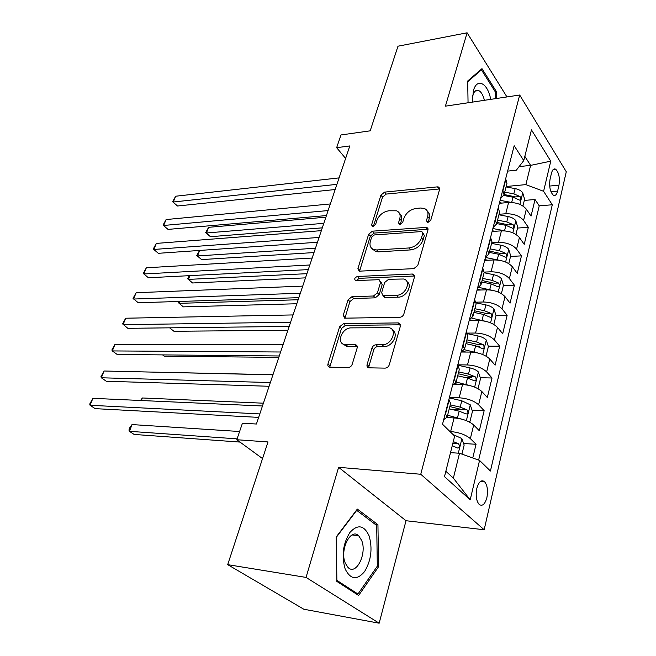 <?xml version="1.0" encoding="UTF-8"?>
<svg xmlns="http://www.w3.org/2000/svg" width="656" height="656" viewBox="0 0 656 656"><rect width="100%" height="100%" fill="white"/><g stroke="black" fill="none" stroke-linecap="round" stroke-linejoin="round"><path stroke-width="0.98" d="M428.048 222.368L430.787 220.145L439.602 189.412L438.651 187.034L437.38 186.87L384.605 192.118L380.915 195.144L371.616 224.795L372.321 226.55L372.993 226.623L375.609 224.475L376.823 220.588C379.07 215.078 383.071 211.806 388.819 210.781L396.568 210.806C399.684 212.175 400.742 214.815 399.758 218.727L398.561 222.679L399.299 224.45L400.029 224.532L402.702 222.351L403.891 218.391C406.121 212.79 410.205 209.461 416.15 208.411L420.652 208.018L424.35 208.477C427.499 209.904 428.598 212.56 427.655 216.464L426.498 220.482L427.261 222.269L428.048 222.368M486.875 497.65C488.171 490.45 487.375 485.104 484.472 481.611C481.315 479.511 478.765 481.75 476.838 488.326C475.51 495.534 476.289 500.897 479.167 504.431C482.398 506.58 484.973 504.316 486.875 497.65M367.089 364.515C366.696 366.319 367.278 367.426 368.836 367.827L385.129 368.123C387.122 367.95 388.5 366.86 389.279 364.834L400.398 326.089L398.815 322.973L398.167 322.908L343.531 323.621L339.644 326.754L327.975 363.949C327.557 365.72 328.09 366.802 329.583 367.18L348.172 367.516C350.074 367.344 351.419 366.278 352.198 364.301L357.151 347.967C357.545 346.261 357.02 345.204 355.577 344.802L344.81 344.638C335.839 343.424 342.022 327.524 351.239 327.877L388.869 327.672C398.028 329.099 391.804 345.245 382.186 344.785L376.036 344.785C374.1 344.974 372.756 346.056 371.985 348.016L367.089 364.515L368.926 366.269L368.836 367.827M506.94 96.932L467.105 32.8L397.995 46.199L370.197 130.831L340.989 134.956L336.643 147.69L349.812 145.935L256.414 424.022L242.441 423.202L236.791 439.733L262.531 458.585M306.049 577.419L379.168 623.2L406.007 520.725L338.611 467.318L306.049 577.419L227.698 564.652L268.001 441.939L236.791 439.733M338.611 467.318L420.758 474.263L519.691 95.022L566.276 171.757L484.161 529.753L420.758 474.263M467.105 32.8L445.408 106.165L519.691 95.022M413.805 268.657L417.79 265.45L427.974 229.944L426.859 227.353L372.403 231.174L368.656 234.241L357.93 268.443L359.119 271.166L413.805 268.657M414.485 276.971L403.85 314.044C403.104 315.987 401.743 317.069 399.783 317.299L344.654 318.16L343.268 315.183L348.098 299.792L351.952 296.676L373.485 296.004L377.413 292.838L380.496 282.613L379.209 279.792L378.422 279.71L355.585 280.588C354.043 279.005 354.65 277.627 357.405 276.479L412.255 274.028L413.149 274.126L414.485 276.971M379.168 623.2L303.835 609.235L227.698 564.652M472.746 457.986L476.051 444.284L463.612 443.505M449.95 431.5L450.647 431.541C459.126 432.386 465.694 434.748 470.36 438.618L473.689 424.973L479.315 430.721L484.153 410.672L472.074 410.164M451.123 409.287L462.521 409.762M449.417 397.438L459.192 397.774C467.589 398.463 474.058 400.8 478.609 404.793L481.848 391.525L487.326 397.487L492.025 377.987L480.29 377.733M464.809 377.405L471.533 377.544M457.806 364.818L467.49 364.957C475.805 365.482 482.185 367.803 486.629 371.911L489.778 359.021L495.116 365.171L499.683 346.204L488.261 346.179M477.101 346.163L479.807 346.163M467.195 333.092L475.567 333.043C483.8 333.428 490.089 335.733 494.427 339.947L497.494 327.401L502.693 333.732L507.137 315.274L496.01 315.462M476.117 302.186L483.423 301.998C491.574 302.252 497.773 304.532 502.02 308.845L504.997 296.643L510.065 303.138L514.394 285.171L503.382 285.565M484.226 272.092L491.065 271.797C499.134 271.912 505.243 274.175 509.4 278.587L512.295 266.705L517.24 273.355L521.454 255.865L510.54 256.439M491.746 242.81L498.503 242.392C506.498 242.384 512.525 244.631 516.584 249.124L519.404 237.554L524.226 244.36L528.334 227.32L523.586 220.432C519.609 215.857 513.664 213.635 505.743 213.758L499.044 214.282M517.518 228.067L528.334 227.32M373.502 249.493L372.747 249.542M473.689 424.973C469.073 421.054 462.537 418.7 454.091 417.921L446.974 417.585M481.848 391.525C477.338 387.491 470.901 385.154 462.537 384.539L454.723 384.334M489.778 359.021C485.374 354.863 479.028 352.551 470.754 352.083L461.102 352.026M497.494 327.401C493.181 323.146 486.932 320.85 478.732 320.522L469.171 320.653M504.997 296.643C500.782 292.289 494.624 290.018 486.498 289.821L477.019 290.132M512.295 266.705C508.179 262.261 502.102 260.006 494.058 259.94L484.661 260.416M519.404 237.554C515.378 233.028 509.384 230.789 501.422 230.846L492.098 231.486M551.475 173.168L550.064 179.154C549.006 186.501 550.089 191.839 553.311 195.168C555.214 196.111 556.649 194.758 557.6 191.126L558.978 185.181C560.003 177.833 558.904 172.512 555.665 169.207C553.82 168.313 552.426 169.633 551.475 173.168M445.834 471.262L453.37 478.134L459.512 453.255L479.561 460.422L490.426 471.033L552.286 204.77L543.594 191.298L525.866 184.615L506.161 186.501M479.561 460.422L470.188 499.823L444.489 476.633L454.657 436.101L442.521 424.252L514.165 145.714L523.759 160.581L531.458 129.872L550.761 161.163L543.594 191.298M478.634 460.094L539.232 205.836L535.042 199.498L531.04 216.103L526.333 209.166C522.389 204.565 516.477 202.343 508.589 202.515L499.347 203.303M500.569 198.563L504.021 194.848L502.717 190.207M504.021 194.848L506.949 183.401L505.678 178.711M445.26 413.608L447.08 417.241L443.718 419.61M450.615 403.44L448.868 399.594M454.198 378.873L455.936 382.678L452.55 385.277M459.356 369.295L457.699 365.261M462.874 345.146L464.53 349.115L461.127 351.928M467.851 336.126L466.268 331.928M471.295 312.379L472.878 316.504L469.458 319.521M472.878 316.504L476.149 303.72L474.6 299.538M479.487 280.547L480.987 284.811L477.56 288.017M480.987 284.811L484.169 272.379L482.693 268.058M487.441 249.592L488.876 253.995L485.44 257.382M488.876 253.995L491.975 241.9L490.565 237.456M495.19 219.489L496.551 224.016L493.107 227.575M496.551 224.016L499.56 212.257L498.224 207.681M516.584 249.124L521.454 255.865M509.4 278.587L514.394 285.171M502.02 308.845L507.137 315.274M494.427 339.947L499.683 346.204M486.629 371.911L492.025 377.987M478.609 404.793L484.153 410.672M470.36 438.618L476.051 444.284M459.512 453.255L450.508 452.632M525.866 184.615L530.614 165.378L524.816 156.341M519.109 166.608L530.614 165.378L550.761 161.163M507.629 171.109L516.346 170.199L523.759 160.581M406.007 520.725L484.161 529.753M336.643 147.69L345.614 158.432M524.316 200.424L535.042 199.498M539.232 205.836L552.286 204.77M470.188 499.823L453.37 478.134M496.33 98.523L496.207 91.291L481.988 68.659L467.695 81.008L468.056 102.771M358.619 595.468L378.578 566.71L377.938 524.693L357.331 509.089L336.2 536.985L336.856 581.413L358.619 595.468M495.05 91.471L496.207 91.291M375.273 524.374L377.938 524.693M377.102 566.489L378.578 566.71M428.13 222.359L429.254 218.464C430.057 215.381 429.459 213.003 427.466 211.339M399.586 213.512C401.636 215.143 402.235 217.53 401.382 220.687L400.242 224.508M439.7 188.936L386.22 194.078L382.538 197.103L373.33 226.566M428.089 229.239L374.076 233.093L370.337 236.144L359.521 271.24M422.735 233.511L421.939 231.683L421.185 231.593L374.314 234.946L371.673 237.103L370.378 241.269C369.279 245.5 370.468 248.288 373.936 249.641L376.765 249.952L408.934 247.968C415.027 247.025 419.217 243.638 421.488 237.808L422.735 233.511L424.35 235.488L422.8 232.732M372.329 248.878L375.626 251.543L378.455 251.855L376.765 249.952M424.35 235.488L423.12 239.784C420.849 245.598 416.675 248.977 410.582 249.911L378.455 251.855M380.595 281.293L382.218 284.483L379.152 294.692L375.232 297.849L353.723 298.496L349.878 301.604L344.933 318.201M414.608 275.996L359.144 278.324L356.438 280.629M396.511 295.282C405.58 295.43 411.894 280.817 403.62 278.997L388.631 279.276L384.703 282.449L381.628 292.699L382.997 295.61L396.511 295.282L398.233 297.16C406.187 297.324 412.985 285.13 406.933 281.645M383.235 295.659L384.736 297.471L385.474 297.545L383.735 295.684M398.233 297.16L385.474 297.545M392.624 330.312C399.184 333.904 392.247 347.032 383.973 346.589L377.84 346.573C375.904 346.762 374.56 347.836 373.789 349.796L368.926 366.269M343.031 344.006L346.647 346.393L347.877 346.499L346.04 344.744M357.266 346.548L347.877 346.499M400.504 324.802L345.343 325.401L341.464 328.525L329.73 367.196M522.939 206.009L524.595 199.293L522.693 192.692C521.151 190.691 518.642 189.33 515.149 188.608L506.047 186.935M511.639 202.474L500.118 200.326M501.881 203.089L499.519 202.647M325.876 217.202L208.641 227.312L206.443 232.978L210.428 236.693L322.301 227.845M503.816 195.488L512.992 197.185L519.659 200.129C521.069 199.801 521.192 198.596 520.028 196.521L513.828 193.856L504.702 192.175M504.103 194.512L515.575 196.923L520.028 196.521M210.428 236.693L205.672 232.609L206.443 232.978L323.818 223.335M205.672 232.609L208.641 227.312M336.913 184.344L173.282 202.007L175.652 196.226L339.078 177.891M335.175 189.527L177.555 206L172.618 201.761L175.652 196.226M177.555 206L172.618 201.761M490.663 99.376C487.998 83.246 476.879 77.236 473.402 90.758L472.295 102.131M484.407 100.319C483.144 95.136 481.242 91.881 478.683 90.544C476.076 89.593 474.099 91.241 472.755 95.481L472.328 97.367M467.712 81.729L481.438 69.848L495.231 91.758L495.346 98.671M480.413 70.02L481.438 69.848M369.115 535.911C364.105 525.144 357.709 523.996 349.919 532.442C342.973 543.693 341.382 555.87 345.154 568.965C350.542 579.642 357.028 580.494 364.613 571.524C371.181 560.363 372.682 548.49 369.115 535.911M361.677 540.487L358.734 535.804C350.845 527.432 339.529 549.712 345.228 563.037L347.992 567.432C356.118 576.001 367.221 553.59 361.677 540.487M357.963 594.016L336.881 580.38L336.249 537.387L356.708 510.36L376.7 525.456L377.315 566.177L357.963 594.016L355.814 593.655M515.952 234.446L517.732 227.206L515.78 220.605C514.206 218.637 511.655 217.284 508.129 216.537L498.913 214.791M505.177 230.912L492.861 228.526M494.977 231.289L492.287 230.764M199.662 250.444L197.53 255.938L201.589 259.596L314.003 252.568M496.666 223.573L505.907 225.344L512.631 228.272C514.107 227.952 514.255 226.722 513.058 224.598L506.768 221.925L497.543 220.162M496.961 222.433L508.564 224.926L513.058 224.598M201.589 259.596L196.784 255.471L197.53 255.938L315.462 248.222M196.784 255.471L199.572 250.444M508.769 263.638L510.688 255.865L508.687 249.264C507.08 247.337 504.489 245.984 500.913 245.205L491.598 243.376M498.56 260.145L485.415 257.472M487.933 260.252L484.858 259.637M189.871 275.643L188.42 279.39L192.569 282.982L305.499 277.865M489.286 252.396L498.642 254.249L505.407 257.16C506.957 256.849 507.121 255.602 505.899 253.421L499.519 250.74L490.18 248.895M489.622 251.084L501.364 253.667L505.899 253.421M192.569 282.982L187.706 278.825L188.42 279.39L306.91 273.683M187.706 278.825L189.174 275.684M501.397 293.626L503.447 285.286L501.405 278.685C499.757 276.799 497.125 275.454 493.509 274.651L484.079 272.732M491.795 290.206L478.839 287.418M480.75 290.009L477.24 289.28M179.859 301.44L179.121 303.343L183.352 306.869L296.807 303.753M481.709 281.998L491.172 283.933L497.986 286.828C499.618 286.524 499.806 285.253 498.552 283.023L492.082 280.333L482.627 278.406M482.086 280.514L493.976 283.195L498.552 283.023M178.908 301.465L178.432 302.67L179.121 303.343L298.152 299.751M493.82 324.441L496.018 315.503L493.919 308.919C492.238 307.065 489.565 305.729 485.899 304.892L476.215 302.867M484.866 321.137L471.885 318.168M473.435 320.595L469.401 319.734M169.625 327.836L173.938 331.272L287.91 330.255M473.919 312.412L483.497 314.437L490.36 317.307C492.074 317.012 492.287 315.725 491 313.429L484.431 310.731L474.87 308.714M474.354 310.739L486.383 313.519L491 313.429M328.107 210.568L163.672 225.467L166.099 219.555L330.329 203.95M326.426 215.57L168.043 229.403L163.049 225.123L166.099 219.555M168.043 229.403L163.049 225.123M319.078 237.439L153.857 249.452L156.333 243.409L321.358 230.658M317.463 242.261L158.317 253.314L153.266 248.993L156.333 243.409M158.317 253.314L153.266 248.993M374.978 250.813L374.158 250.863M309.829 264.991L143.82 273.97L146.354 267.787L312.166 258.038M308.271 269.616L148.379 277.759L143.262 273.396L146.354 267.787M300.333 293.257L133.553 299.038L136.145 292.715L302.728 286.123M298.849 297.668L138.211 302.752L133.037 298.357L136.145 292.715M486.055 356.044L488.384 346.557L486.235 339.972C484.505 338.176 481.791 336.84 478.085 335.97L467.531 333.691M477.765 352.969L464.325 349.689M465.981 352.059L462.628 351.313M162.581 354.896L164.312 356.216L278.8 357.381M465.924 343.662L475.616 345.786L482.529 348.631C484.325 348.352 484.563 347.032 483.234 344.687L476.576 341.973L466.892 339.865M466.4 341.792L478.585 344.679L483.234 344.687M290.6 322.244L123.057 324.687L125.706 318.217L293.06 314.929M289.189 326.442L127.813 328.32L122.582 323.875L125.706 318.217M477.133 388.221L478.142 388.229L480.536 378.479L478.331 371.903C476.559 370.156 473.796 368.828 470.049 367.926L457.716 365.171M470.491 385.744L456.109 382.005M458.421 384.432L455.387 383.735M457.691 375.798L467.507 378.012L474.468 380.833C476.354 380.57 476.617 379.225 475.256 376.815L468.491 374.1L458.692 371.895M458.224 373.715L470.557 376.716L475.256 376.815M272.986 374.691L152.413 372.1M280.604 352.001L112.315 350.927L115.021 344.31L283.13 344.49M279.276 355.97L117.178 354.478L112.315 350.927L111.881 349.992L115.021 344.31M468.187 421.414L469.999 421.324L472.468 411.296L470.196 404.744L461.775 400.783L449.303 397.905M463.029 419.496L447.597 415.232M450.77 417.765L447.171 416.913M449.229 408.844L459.167 411.164L466.178 413.961C468.154 413.706 468.441 412.337 467.056 409.861L460.184 407.138L450.262 404.834M449.819 406.548L462.308 409.664L467.056 409.861M263.409 403.194L142.368 397.979L141.376 400.521M140.515 400.488L142.368 397.979M270.346 382.546L101.319 377.774L104.091 371.009L272.937 374.83M269.091 386.269L106.297 381.243L101.319 377.774L100.934 376.716L104.091 371.009M461.939 454.116L464.161 445.055L461.84 438.528L453.066 434.551M451.812 452.722L450.59 452.32M239.604 431.509L132.036 424.571L129.421 431.32L134.127 434.436L239.998 442.078M452.238 445.727L457.642 448.04C459.717 447.802 460.036 446.408 458.61 443.858L453.28 441.578M452.878 443.194L458.61 443.858M132.036 424.571L129.962 427.351L128.92 430.041L129.421 431.32L237.095 438.856M259.809 413.92L90.061 405.269L92.906 398.331L262.474 405.99M258.644 417.38L95.153 408.639L90.061 405.269L89.724 404.063L92.906 398.331M450.647 431.541L454.091 417.921M459.192 397.774L462.537 384.539M467.49 364.957L470.754 352.083M475.567 333.043L478.732 320.522M483.423 301.998L486.498 289.821M491.065 271.797L494.058 259.94M498.503 242.392L501.422 230.846M505.743 213.758L508.589 202.515M502.963 190.56L505.915 179.063M445.555 413.903L449.155 399.889M454.477 379.176L457.978 365.564M463.144 345.458L466.539 332.239M471.566 312.699L474.862 299.858M479.749 280.875L482.955 268.386M487.695 249.928L490.819 237.792M495.436 219.834L498.47 208.026M523.586 220.432L526.333 209.166M549.671 186.05L558.978 185.181M550.925 191.724L557.6 191.126M429.254 218.464L427.655 216.464M400.111 224.524L398.561 222.679M401.382 220.687L399.758 218.727M373.182 226.599L371.616 224.795M382.538 197.103L380.915 195.144M386.22 194.078L384.605 192.118M438.938 188.912L437.38 186.87M428.007 222.368L426.498 220.482M359.66 270.297L357.93 268.443M370.337 236.144L368.656 234.241M374.076 233.093L372.403 231.174M427.359 229.206L425.752 227.214M410.582 249.911L408.934 247.968M423.12 239.784L421.488 237.808M345.072 316.971L343.268 315.183M349.878 301.604L348.098 299.792M353.723 298.496L351.952 296.676M375.232 297.849L373.485 296.004M379.152 294.692L377.413 292.838M382.218 284.483L380.496 282.613M359.144 278.324L357.405 276.479M413.928 275.946L412.255 274.028M373.789 349.796L371.985 348.016M377.84 346.573L376.036 344.785M383.973 346.589L382.186 344.785M356.921 346.524L355.101 344.753M329.853 365.663L327.975 363.949M341.464 328.525L339.644 326.754M345.343 325.401L343.531 323.621M399.914 324.753L398.167 322.908M519.88 204.401L522.742 192.856M513.828 193.856L515.149 188.608M511.664 202.483L512.992 197.185M512.844 232.831L515.829 220.769M506.768 221.925L508.129 216.537M504.546 230.773L505.907 225.344M505.62 262.031L508.736 249.428M499.519 250.74L500.913 245.205M497.24 259.825L498.642 254.249M498.191 292.027L501.455 278.857M492.082 280.333L493.509 274.651M489.729 289.665L491.172 283.933M490.565 322.85L493.976 309.083M484.431 310.731L485.899 304.892M482.021 320.325L483.497 314.437M482.726 354.535L486.285 340.144M476.576 341.973L478.085 335.97M474.091 351.837L475.616 345.786M474.657 387.114L478.388 372.075M468.491 374.1L470.049 367.926M465.94 384.236L467.507 378.012M466.367 420.635L470.262 404.908M460.184 407.138L461.775 400.783M457.56 417.569L459.167 411.164M458.314 453.173L461.898 438.692M480.692 481.291L484.472 481.611M464.53 349.115L467.892 335.954M455.936 382.678L459.397 369.131M447.08 417.241L450.656 403.292M553.303 169.445L555.665 169.207M439.692 188.411L438.651 187.034M428.073 228.854L426.859 227.353M375.626 251.543L373.936 249.641M384.736 297.471L382.997 295.61M414.584 275.774L413.149 274.126M346.647 346.393L344.81 344.638M357.241 346.417L355.577 344.802M400.496 324.745L398.815 322.973M475.19 91.086L478.683 90.544M352.067 534.943L358.734 535.804"/></g></svg>
